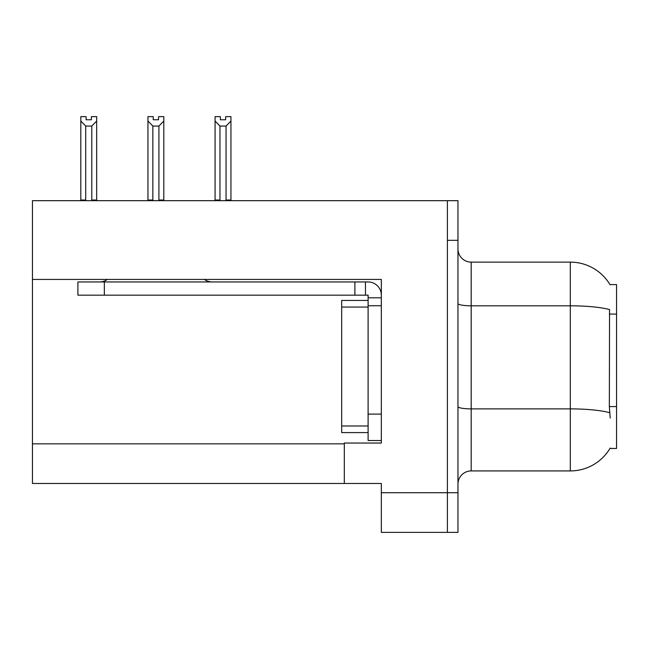 <?xml version="1.0" encoding="UTF-8"?>
<svg xmlns="http://www.w3.org/2000/svg" width="649" height="649" viewBox="0 0 649 649"><rect width="100%" height="100%" fill="white"/><g stroke="black" fill="none" stroke-linecap="round" stroke-linejoin="round"><path stroke-width="0.97" d="M32.45 279.435L381.328 279.435L381.328 414.094L368.105 414.094L368.105 440.525L381.328 440.525L381.328 414.094L381.328 443.04L344.319 443.04L344.319 483.473L32.45 483.473L32.45 200.679L447.396 200.679L447.396 532.375L381.328 532.375L381.328 492.729L447.396 492.729L447.396 532.375L457.967 532.375L457.967 492.729L447.396 492.729L447.396 240.325L457.967 240.325L457.967 492.729M344.319 483.473L381.328 483.473L381.328 492.729M610.198 418.061L609.346 406.582L609.541 309.589A46.249 8.031 180 0 0 570.301 305.809L570.301 262.123A46.249 46.249 0 0 1 610.06 284.757A46.249 46.249 0 0 0 570.301 262.123A46.249 46.249 0 0 1 609.963 284.595L616.55 284.595L616.55 448.459L609.963 448.459L610.198 448.061A46.249 46.249 0 0 1 570.301 470.923L471.182 470.923A13.215 13.215 0 0 0 457.967 484.138M447.396 200.679L457.967 200.679L457.967 240.325M609.963 284.595A46.249 46.249 0 0 0 570.301 262.123L471.182 262.123A13.215 13.215 0 0 1 457.967 248.908A13.215 13.215 0 0 0 471.182 262.123L471.182 470.923M225.649 119.765L220.368 119.765L225.649 119.765L225.649 116.625L230.939 116.625L230.939 121.022L226.047 126.068L219.97 126.068L219.97 200.014L219.321 200.679M226.696 200.679L226.047 200.014L226.047 126.068M226.047 200.014L230.939 200.014L230.939 200.679L230.939 121.022M219.97 126.068L215.079 121.022L215.079 116.625L220.368 116.625L220.368 119.765M219.97 200.014L215.079 200.014L215.079 200.679M215.079 121.022L215.079 200.014M159.565 200.679L158.916 200.014L158.916 126.068L152.84 126.068L152.84 200.014L152.191 200.679M153.237 119.765L158.518 119.765L153.237 119.765L153.237 116.625L147.948 116.625L147.948 200.679M158.518 119.765L158.518 116.625L163.808 116.625L163.808 200.014L158.916 200.014M163.808 121.022L158.916 126.068M152.84 126.068L147.948 121.022L147.948 200.014L152.84 200.014M163.808 200.014L163.808 200.679M91.387 119.765L86.106 119.765L91.387 119.765L91.387 116.625L96.677 116.625L96.677 121.022L91.785 126.068L85.709 126.068L85.709 200.014L80.817 200.014L80.817 200.679M85.709 126.068L80.817 121.022L80.817 116.625L86.106 116.625L86.106 119.765M85.709 200.014L85.06 200.679M80.817 121.022L80.817 200.014M96.677 121.022L96.677 200.014L91.785 200.014L91.785 126.068M92.434 200.679L91.785 200.014M96.677 200.014L96.677 200.679M147.948 121.022L147.948 200.014M381.328 305.736L368.105 305.736L368.113 300.446L341.682 300.446L341.682 432.599L368.105 432.599M107.328 279.435A13.215 13.215 0 0 1 99.581 281.95M204.427 279.435A13.215 13.215 0 0 0 212.174 281.95M381.328 297.81L368.105 297.81L368.105 295.165L77.904 295.165L77.904 281.95L368.105 281.95A13.215 13.215 0 0 1 381.32 295.173M368.105 440.525L381.328 440.525M365.46 295.165L365.46 281.95M368.105 414.094L368.105 297.81M354.889 295.165L354.889 281.95M32.45 443.835L344.319 443.835M616.55 314.075L609.346 314.075M616.55 406.582L609.346 406.582M570.301 470.923L570.301 305.809L471.182 305.809A13.215 2.296 -0 0 1 457.967 303.513M609.679 412.699A46.249 8.031 180 0 0 570.301 408.886L471.182 408.886A13.215 2.296 0 0 1 457.967 406.59M341.682 425.987L368.105 425.987M341.682 307.058L368.105 307.058M104.335 295.165L104.335 281.95"/></g></svg>
